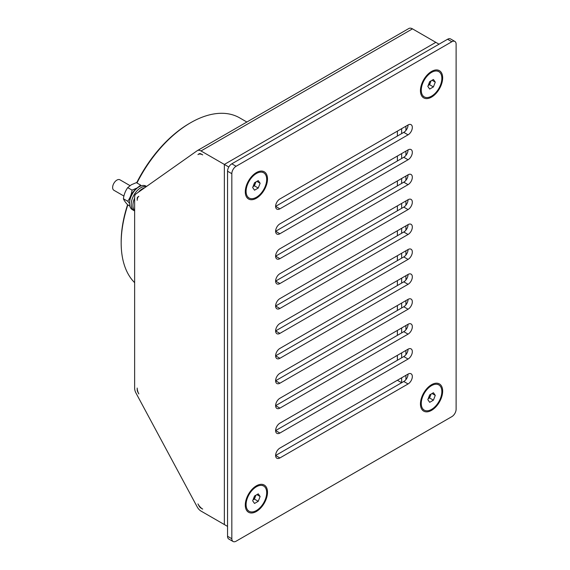 <?xml version="1.0" encoding="UTF-8"?>
<svg xmlns="http://www.w3.org/2000/svg" width="570" height="570" viewBox="0 0 570 570"><rect width="100%" height="100%" fill="white"/><g stroke="black" fill="none" stroke-linecap="round" stroke-linejoin="round"><path stroke-width="0.85" d="M123.911 196.052L113.886 190.266A6.042 3.491 -60 0 1 113.886 183.284A6.042 3.491 -60 0 1 119.928 179.799L130.017 185.628M228.805 167.003L228.62 167.338L228.62 166.903L224.352 164.431L224.352 524.55L201.003 511.069A7.253 4.182 60 0 1 197.191 506.908L135.952 392.986A7.253 4.182 60 0 1 134.634 388.263L134.634 197.127A7.253 4.182 60 0 1 135.952 193.928L197.191 150.715A7.253 4.182 60 0 1 197.377 150.594A7.253 4.182 60 0 1 201.003 150.95L224.352 164.431L224.352 524.55L227.551 526.402M405.918 379.599L405.918 375.324L405.918 379.599M405.918 354.683L405.918 350.415L405.918 354.683M405.918 329.774L405.918 325.498L405.918 329.774M405.918 304.865L405.918 300.589L405.918 304.865M405.918 279.948L405.918 275.673L405.918 279.948M405.918 255.039L405.918 250.764L405.918 255.039M405.918 230.123L405.918 225.855L405.918 230.123M405.918 205.214L405.918 200.939L405.918 205.214M405.918 180.298L405.918 176.03L405.918 180.298M405.918 155.389L405.918 151.114L405.918 155.389M405.918 130.473L405.918 126.205L405.918 130.473M408.661 28.621A7.253 4.182 60 0 1 408.847 28.5A7.253 4.182 60 0 1 412.473 28.856L435.822 42.337L224.352 164.431L435.822 42.337L439.028 44.189M401.643 382.726L401.643 377.789L401.643 382.726L397.376 380.261L279.841 448.113M401.643 357.81L401.643 352.88L401.643 357.81M401.643 332.901L401.643 327.971L401.643 332.901M401.643 307.985L401.643 303.055L401.643 307.985M401.643 283.076L401.643 278.146L401.643 283.076M401.643 258.167L401.643 253.23L401.643 258.167M401.643 233.251L401.643 228.321L401.643 233.251M401.643 208.342L401.643 203.405L401.643 208.342M401.643 183.426L401.643 178.496L401.643 183.426M401.643 158.517L401.643 153.579L401.643 158.517M401.643 133.601L401.643 128.67L401.643 133.601M279.891 233.743L275.616 231.278L403.781 157.284A6.042 3.491 120 0 0 408.056 149.882L279.891 223.875A6.042 3.491 120 0 0 275.944 229.204A6.042 3.491 120 0 0 276.87 234.042A6.042 3.491 120 0 0 279.891 233.743L408.056 159.75A6.042 3.491 120 0 0 412.003 154.427A6.042 3.491 120 0 0 411.077 149.582A6.042 3.491 120 0 0 408.056 149.882M279.891 208.834L275.616 206.368L403.781 132.368A6.042 3.491 120 0 0 408.056 124.973L279.891 198.966A6.042 3.491 120 0 0 275.944 204.288A6.042 3.491 120 0 0 276.87 209.133A6.042 3.491 120 0 0 279.891 208.834L408.056 134.834A6.042 3.491 120 0 0 412.003 129.511A6.042 3.491 120 0 0 411.077 124.673A6.042 3.491 120 0 0 408.056 124.973M233.08 541.5L228.805 539.035A6.042 3.491 -60 0 1 227.551 536.27L231.826 538.736A6.042 3.491 120 0 0 233.08 541.5A6.042 3.491 120 0 0 236.101 541.201L451.846 416.642A6.042 3.491 120 0 0 456.114 409.239L456.114 44.189A6.042 3.491 120 0 0 454.867 41.425A6.042 3.491 120 0 0 451.846 41.724L236.101 166.283A6.042 3.491 120 0 0 231.826 173.686L231.826 538.736M231.826 173.686L227.551 171.214L227.551 536.27M227.551 171.214A6.042 3.491 -60 0 1 231.826 163.818L236.101 166.283M451.846 41.724L447.571 39.259L231.826 163.818M447.571 39.259A6.042 3.491 -60 0 1 450.592 38.959L454.867 41.425M279.891 258.659L275.616 256.187L403.781 182.193A6.042 3.491 120 0 0 408.056 174.798L279.891 248.791A6.042 3.491 120 0 0 275.944 254.113A6.042 3.491 120 0 0 276.87 258.958A6.042 3.491 120 0 0 279.891 258.659L408.056 184.659A6.042 3.491 120 0 0 412.003 179.336A6.042 3.491 120 0 0 411.077 174.498A6.042 3.491 120 0 0 408.056 174.798M279.891 283.568L275.616 281.103L403.781 207.11A6.042 3.491 120 0 0 408.056 199.707L279.891 273.7A6.042 3.491 120 0 0 275.944 279.029A6.042 3.491 120 0 0 276.87 283.867A6.042 3.491 120 0 0 279.891 283.568L408.056 209.575A6.042 3.491 120 0 0 412.003 204.245A6.042 3.491 120 0 0 411.077 199.407A6.042 3.491 120 0 0 408.056 199.707M279.891 308.484L275.616 306.012L403.781 232.018A6.042 3.491 120 0 0 408.056 224.616L279.891 298.616A6.042 3.491 120 0 0 275.944 303.938A6.042 3.491 120 0 0 276.87 308.783A6.042 3.491 120 0 0 279.891 308.484L408.056 234.484A6.042 3.491 120 0 0 412.003 229.161A6.042 3.491 120 0 0 411.077 224.316A6.042 3.491 120 0 0 408.056 224.616M279.891 333.393L275.616 330.928L403.781 256.928A6.042 3.491 120 0 0 408.056 249.532L279.891 323.525A6.042 3.491 120 0 0 275.944 328.854A6.042 3.491 120 0 0 276.87 333.692A6.042 3.491 120 0 0 279.891 333.393L408.056 259.4A6.042 3.491 120 0 0 412.003 254.07A6.042 3.491 120 0 0 411.077 249.233A6.042 3.491 120 0 0 408.056 249.532M279.891 358.302L275.616 355.837L403.781 281.844A6.042 3.491 120 0 0 408.056 274.441L279.891 348.441A6.042 3.491 120 0 0 275.944 353.763A6.042 3.491 120 0 0 276.87 358.601A6.042 3.491 120 0 0 279.891 358.302L408.056 284.309A6.042 3.491 120 0 0 412.003 278.987A6.042 3.491 120 0 0 411.077 274.142A6.042 3.491 120 0 0 408.056 274.441M279.891 383.218L275.616 380.753L403.781 306.753A6.042 3.491 120 0 0 408.056 299.357L279.891 373.35A6.042 3.491 120 0 0 275.944 378.672A6.042 3.491 120 0 0 276.87 383.517A6.042 3.491 120 0 0 279.891 383.218L408.056 309.225A6.042 3.491 120 0 0 412.003 303.895A6.042 3.491 120 0 0 411.077 299.058A6.042 3.491 120 0 0 408.056 299.357M279.891 408.127L275.616 405.662L403.781 331.669A6.042 3.491 120 0 0 408.056 324.266L279.891 398.266A6.042 3.491 120 0 0 275.944 403.589A6.042 3.491 120 0 0 276.87 408.426A6.042 3.491 120 0 0 279.891 408.127L408.056 334.134A6.042 3.491 120 0 0 412.003 328.812A6.042 3.491 120 0 0 411.077 323.967A6.042 3.491 120 0 0 408.056 324.266M279.891 433.043L275.616 430.578L403.781 356.578A6.042 3.491 120 0 0 408.056 349.182L279.891 423.175A6.042 3.491 120 0 0 275.944 428.498A6.042 3.491 120 0 0 276.87 433.343A6.042 3.491 120 0 0 279.891 433.043L408.056 359.043A6.042 3.491 120 0 0 412.003 353.721A6.042 3.491 120 0 0 411.077 348.883A6.042 3.491 120 0 0 408.056 349.182M279.891 457.952L275.616 455.487L403.781 381.494A6.042 3.491 120 0 0 408.056 374.091L279.891 448.091A6.042 3.491 120 0 0 275.944 453.414A6.042 3.491 120 0 0 276.87 458.251A6.042 3.491 120 0 0 279.891 457.952L408.056 383.959A6.042 3.491 120 0 0 412.003 378.637A6.042 3.491 120 0 0 411.077 373.792A6.042 3.491 120 0 0 408.056 374.091M431.554 97.1A15.711 9.07 120 0 0 442.662 77.855A15.711 9.07 120 0 0 431.554 71.442A15.711 9.07 120 0 0 420.446 90.687A15.711 9.07 120 0 0 431.554 97.1M256.393 198.225A15.711 9.07 120 0 0 267.501 178.987A15.711 9.07 120 0 0 256.393 172.575A15.711 9.07 120 0 0 245.285 191.812A15.711 9.07 120 0 0 256.393 198.225M256.393 511.482A15.711 9.07 120 0 0 267.501 492.238A15.711 9.07 120 0 0 256.393 485.825A15.711 9.07 120 0 0 245.285 505.063A15.711 9.07 120 0 0 256.393 511.482M431.554 410.35A15.711 9.07 120 0 0 442.662 391.113A15.711 9.07 120 0 0 431.554 384.7A15.711 9.07 120 0 0 420.446 403.938A15.711 9.07 120 0 0 431.554 410.35M129.839 206.119L127.723 204.894C125.407 202.336 123.968 200.291 123.405 198.752C123.975 194.527 125.414 190.822 127.723 187.63L131.371 184.751L136.358 182.642L140.69 185.143L137.042 188.022L132.055 190.131L127.723 187.63M132.055 190.131C131.499 194.334 130.06 198.039 127.737 201.253L123.405 198.752M127.737 201.253L129.511 203.319M137.071 188.193A10.873 6.277 120 0 0 129.732 200.911M144.666 187.779A13.595 7.852 120 0 0 138.403 192.197M134.634 198.075A13.595 7.852 120 0 0 134.634 210.708M146.547 186.447L145.92 186.084A13.595 7.852 120 0 0 132.326 193.935A13.595 7.852 120 0 0 132.326 209.632L134.028 210.615A13.595 7.852 120 0 1 133.473 195.938A13.595 7.852 120 0 1 146.369 186.575A13.595 7.852 120 0 0 133.473 195.938A13.595 7.852 120 0 0 134.028 210.615L134.634 210.964M197.947 154.598L199.094 153.793A3.627 2.095 60 0 1 199.186 153.736A3.627 2.095 60 0 1 201.003 153.914L202.713 154.898A9.063 5.23 -120 0 0 198.182 154.449A9.063 5.23 -120 0 0 197.947 154.598M137.199 200.312L137.199 198.609A3.627 2.095 60 0 1 137.855 197.006L138.845 196.308A9.063 5.23 -120 0 0 137.199 200.312M202.713 509.103L201.003 508.112A3.627 2.095 60 0 1 199.094 506.032L197.947 503.901A9.063 5.23 -120 0 0 202.713 509.103M138.845 393.941L137.855 392.103A3.627 2.095 60 0 1 137.199 389.745L137.199 388.042A9.063 5.23 -120 0 0 138.845 393.941M127.815 204.951A98.183 56.687 120 0 0 121.175 242.998L121.175 241.758A96.672 55.81 -60 0 1 127.573 204.73M136.65 182.813A96.672 55.81 -60 0 1 189.532 123.369L190.601 122.749A98.183 56.687 120 0 0 136.957 182.991M121.175 242.998A98.183 56.687 120 0 0 134.634 282.656M246.853 122.023L239.692 117.89A98.183 56.687 120 0 0 190.601 122.749L189.532 123.369M397.376 360.283L397.376 355.345M397.376 335.367L397.376 330.436M397.376 310.458L397.376 305.52M397.376 285.541L397.376 280.611M397.376 260.632L397.376 255.695M397.376 235.716L397.376 230.786M397.376 210.807L397.376 205.87M397.376 185.891L397.376 180.961M397.376 160.982L397.376 156.045M397.376 136.066L397.376 131.136M427.828 86.419L429.687 89.07L433.414 86.918L435.273 82.123L433.414 79.472L429.687 81.624L427.828 86.419M441.85 78.325A14.564 8.408 120 0 0 438.829 71.663A14.564 8.408 120 0 0 424.272 80.071A14.564 8.408 120 0 0 424.272 96.879A14.564 8.408 120 0 0 435.494 92.981A14.564 8.408 120 0 0 441.85 78.325M432.053 80.256L435.273 82.123M428.184 85.5L429.566 84.702L431.077 80.826M429.566 84.702L433.414 86.918M428.205 85.443A4.56 2.636 120 0 0 430.5 82.301A4.56 2.636 120 0 0 430.87 80.94M252.667 187.551L254.526 190.202L258.253 188.05L260.12 183.248L258.253 180.597L254.526 182.749L252.667 187.551M266.689 179.457A14.564 8.408 120 0 0 263.675 172.788A14.564 8.408 120 0 0 249.111 181.196A14.564 8.408 120 0 0 249.111 198.011A14.564 8.408 120 0 0 260.333 194.106A14.564 8.408 120 0 0 266.689 179.457M256.892 181.388L260.12 183.248M253.023 186.625L254.405 185.827L255.916 181.951M254.405 185.827L258.253 188.05M253.044 186.568A4.56 2.636 120 0 0 255.339 183.426A4.56 2.636 120 0 0 255.709 182.065M252.667 500.802L254.526 503.453L258.253 501.301L260.12 496.506L258.253 493.855L254.526 496.007L252.667 500.802M266.689 492.708A14.564 8.408 120 0 0 263.675 486.046A14.564 8.408 120 0 0 249.111 494.447A14.564 8.408 120 0 0 249.111 511.261A14.564 8.408 120 0 0 260.333 507.364A14.564 8.408 120 0 0 266.689 492.708M256.892 494.639L260.12 496.506M253.023 499.883L254.405 499.085L255.916 495.202M254.405 499.085L258.253 501.301M253.044 499.826A4.56 2.636 120 0 0 255.339 496.684A4.56 2.636 120 0 0 255.709 495.323M427.828 399.677L429.687 402.327L433.414 400.176L435.273 395.373L433.414 392.723L429.687 394.875L427.828 399.677M441.85 391.583A14.564 8.408 120 0 0 438.829 384.914A14.564 8.408 120 0 0 424.272 393.321A14.564 8.408 120 0 0 424.272 410.136A14.564 8.408 120 0 0 435.494 406.232A14.564 8.408 120 0 0 441.85 391.583M432.053 393.514L435.273 395.373M428.184 398.751L429.566 397.953L431.077 394.077M429.566 397.953L433.414 400.176M428.205 398.694A4.56 2.636 120 0 0 430.5 395.551A4.56 2.636 120 0 0 430.87 394.191M403.781 381.494L408.056 383.959M403.781 356.578L408.056 359.043M403.781 331.669L408.056 334.134M403.781 306.753L408.056 309.225M403.781 281.844L408.056 284.309M403.781 256.928L408.056 259.4M403.781 232.018L408.056 234.484M403.781 207.11L408.056 209.575M403.781 182.193L408.056 184.659M403.781 132.368L408.056 134.834M403.781 157.284L408.056 159.75M137.855 197.006L138.396 196.693M201.003 150.95L412.473 28.856M197.377 150.594L408.847 28.5M199.707 153.572L198.182 154.449M423.246 96.287L424.272 96.879M437.81 71.072L438.829 71.663M248.085 197.419L249.111 198.011M262.649 172.197L263.675 172.788M248.085 510.67L249.111 511.261M262.649 485.448L263.675 486.046M423.246 409.545L424.272 410.136M437.81 384.322L438.829 384.914"/></g></svg>
